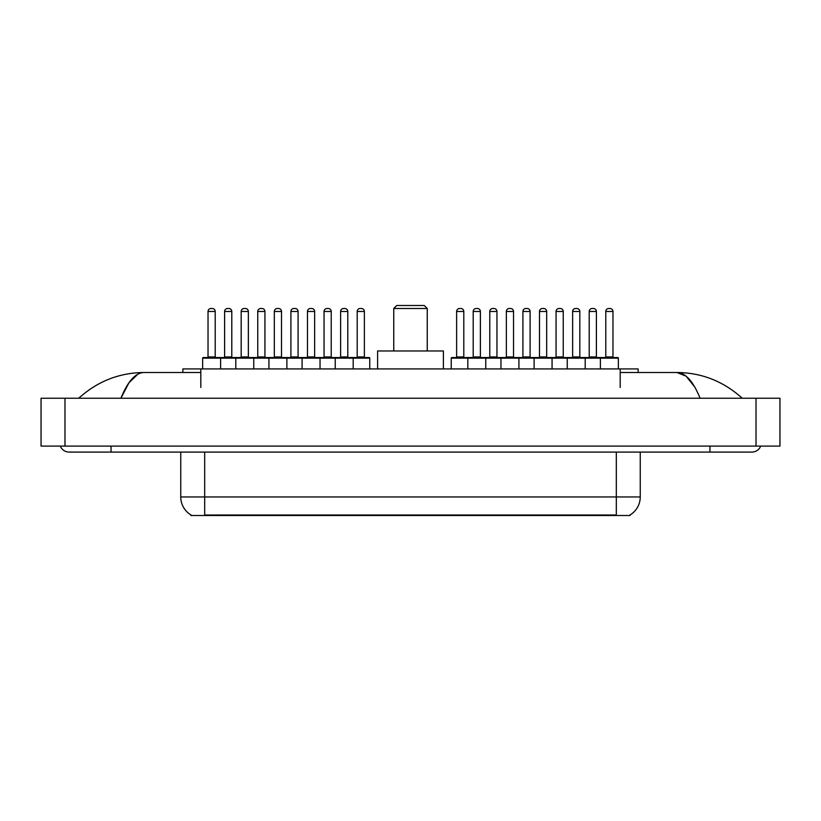 <?xml version="1.0" encoding="UTF-8"?>
<svg xmlns="http://www.w3.org/2000/svg" width="821" height="821" viewBox="0 0 821 821"><rect width="100%" height="100%" fill="white"/><g stroke="black" fill="none" stroke-linecap="round" stroke-linejoin="round"><path stroke-width="1.23" d="M182.857 372.508L182.857 368.916L638.143 368.916L638.143 372.508M630.076 514.911L630.076 515.506L190.924 515.506L190.924 514.911M111.051 446.101L111.051 452.084L751.831 452.084A9.575 9.575 0 0 0 760.708 446.101A9.575 9.575 0 0 1 751.831 452.084A9.575 9.575 0 0 0 760.708 446.101A9.575 9.575 0 0 1 751.831 452.084M60.292 446.101A9.575 9.575 0 0 0 69.169 452.084A9.575 9.575 0 0 1 60.292 446.101A9.575 9.575 0 0 0 69.169 452.084L111.051 452.084M700.087 398.236C693.222 381.344 685.514 372.765 676.956 372.508L620.194 372.508M200.806 372.508L144.044 372.508C135.486 372.765 127.778 381.344 120.913 398.236L128.969 382.771L137.825 374.191M64.982 398.236L779.95 398.236L779.95 446.101L41.05 446.101L41.05 398.236L64.982 398.236L64.982 446.101M779.95 398.236L779.95 446.101M740.224 396.389L742.256 398.236C723.424 381.272 701.657 372.703 676.956 372.508L686.069 376.162L694.607 386.804M80.776 396.389L78.744 398.236C97.483 381.313 119.25 372.734 144.044 372.508M191.098 515.024A20.936 20.936 0 0 1 180.753 496.951L204.686 496.951L204.686 515.024L616.314 515.024L616.314 496.951L640.247 496.951L640.247 452.084M180.753 496.951L180.753 452.084M629.902 515.024A20.936 20.936 0 0 0 640.247 496.951M353.184 368.916L353.184 358.151A0.595 0.595 0 0 0 352.589 357.546L369.152 357.546A0.595 0.595 0 0 1 369.758 358.151L202.654 358.151A0.595 0.595 0 0 1 203.249 357.546L236.571 357.546M220.603 368.916L220.603 358.151A0.595 0.595 0 0 0 219.997 357.546M215.215 311.477L208.031 311.477A2.986 2.986 0 0 1 211.028 308.491L212.229 308.491A2.986 2.986 0 0 1 215.215 311.477L215.215 356.95A0.595 0.595 0 0 0 215.81 357.546M208.031 311.477L208.031 356.95A0.595 0.595 0 0 1 207.436 357.546M212.229 308.491L211.028 308.491M202.654 358.151L202.654 368.916M235.801 368.916L235.801 358.151A0.595 0.595 0 0 1 236.397 357.546L269.719 357.546M253.751 368.916L253.751 358.151A0.595 0.595 0 0 0 253.145 357.546M248.363 311.477L241.179 311.477A2.986 2.986 0 0 1 244.176 308.491L245.366 308.491A2.986 2.986 0 0 1 248.363 311.477L248.363 356.95A0.595 0.595 0 0 0 248.958 357.546M241.179 311.477L241.179 356.95A0.595 0.595 0 0 1 240.584 357.546M245.366 308.491L244.176 308.491M268.939 368.916L268.939 358.151A0.595 0.595 0 0 1 269.545 357.546L302.867 357.546M286.888 368.916L286.888 358.151A0.595 0.595 0 0 0 286.293 357.546M281.511 311.477L274.327 311.477A2.986 2.986 0 0 1 277.324 308.491L278.514 308.491A2.986 2.986 0 0 1 281.511 311.477L281.511 356.95A0.595 0.595 0 0 0 282.106 357.546M274.327 311.477L274.327 356.95A0.595 0.595 0 0 1 273.732 357.546M278.514 308.491L277.324 308.491M302.087 368.916L302.087 358.151A0.595 0.595 0 0 1 302.682 357.546L352.589 357.546M320.036 368.916L320.036 358.151A0.595 0.595 0 0 0 319.441 357.546M314.648 311.477L307.475 311.477A2.986 2.986 0 0 1 310.461 308.491L311.662 308.491A2.986 2.986 0 0 1 314.648 311.477L314.648 356.95A0.595 0.595 0 0 0 315.254 357.546M307.475 311.477L307.475 356.95A0.595 0.595 0 0 1 306.88 357.546M311.662 308.491L310.461 308.491M335.235 368.916L335.235 358.151A0.595 0.595 0 0 1 335.83 357.546M347.796 311.477L340.623 311.477A2.986 2.986 0 0 1 343.609 308.491L344.81 308.491A2.986 2.986 0 0 1 347.796 311.477L347.796 356.95A0.595 0.595 0 0 0 348.402 357.546M340.623 311.477L340.623 356.95A0.595 0.595 0 0 1 340.017 357.546M600.397 368.916L600.397 358.151A0.595 0.595 0 0 1 601.003 357.546L617.751 357.546A0.595 0.595 0 0 1 618.346 358.151L467.816 358.151A0.595 0.595 0 0 1 468.411 357.546L534.882 357.546M485.765 368.916L485.765 358.151A0.595 0.595 0 0 0 485.17 357.546M480.377 311.477L473.204 311.477A2.986 2.986 0 0 1 476.19 308.491L477.391 308.491A2.986 2.986 0 0 1 480.377 311.477L480.377 356.95A0.595 0.595 0 0 0 480.983 357.546M473.204 311.477L473.204 356.95A0.595 0.595 0 0 1 472.598 357.546M477.391 308.491L476.19 308.491M468.411 357.546L451.848 357.546A0.595 0.595 0 0 0 451.242 358.151L467.816 358.151L467.816 368.916M500.964 368.916L500.964 358.151A0.595 0.595 0 0 1 501.559 357.546M518.913 368.916L518.913 358.151A0.595 0.595 0 0 0 518.318 357.546M513.525 311.477L506.352 311.477A2.986 2.986 0 0 1 509.338 308.491L510.539 308.491A2.986 2.986 0 0 1 513.525 311.477L513.525 356.95A0.595 0.595 0 0 0 514.12 357.546M506.352 311.477L506.352 356.95A0.595 0.595 0 0 1 505.746 357.546M510.539 308.491L509.338 308.491M534.112 368.916L534.112 358.151A0.595 0.595 0 0 1 534.707 357.546L568.029 357.546M552.061 368.916L552.061 358.151A0.595 0.595 0 0 0 551.455 357.546M546.673 311.477L539.489 311.477A2.986 2.986 0 0 1 542.486 308.491L543.676 308.491A2.986 2.986 0 0 1 546.673 311.477L546.673 356.95A0.595 0.595 0 0 0 547.268 357.546M539.489 311.477L539.489 356.95A0.595 0.595 0 0 1 538.894 357.546M543.676 308.491L542.486 308.491M567.249 368.916L567.249 358.151A0.595 0.595 0 0 1 567.855 357.546L601.177 357.546M585.199 368.916L585.199 358.151A0.595 0.595 0 0 0 584.603 357.546M579.821 311.477L572.637 311.477A2.986 2.986 0 0 1 575.634 308.491L576.824 308.491A2.986 2.986 0 0 1 579.821 311.477L579.821 356.95A0.595 0.595 0 0 0 580.416 357.546M572.637 311.477L572.637 356.95A0.595 0.595 0 0 1 572.042 357.546M576.824 308.491L575.634 308.491M612.969 311.477L605.785 311.477A2.986 2.986 0 0 1 608.772 308.491L609.972 308.491A2.986 2.986 0 0 1 612.969 311.477L612.969 356.95A0.595 0.595 0 0 0 613.564 357.546M605.785 311.477L605.785 356.95A0.595 0.595 0 0 1 605.19 357.546M609.972 308.491L608.772 308.491M618.346 358.151L618.346 368.916M224.605 311.477A2.986 2.986 0 0 1 227.602 308.491L228.792 308.491A2.986 2.986 0 0 1 231.789 311.477L224.605 311.477L224.605 356.95A0.595 0.595 0 0 1 224.01 357.546M231.789 311.477L231.789 356.95A0.595 0.595 0 0 0 232.384 357.546M228.792 308.491L227.602 308.491M257.753 311.477A2.986 2.986 0 0 1 260.75 308.491L261.94 308.491A2.986 2.986 0 0 1 264.937 311.477L257.753 311.477L257.753 356.95A0.595 0.595 0 0 1 257.158 357.546M264.937 311.477L264.937 356.95A0.595 0.595 0 0 0 265.532 357.546M261.94 308.491L260.75 308.491M290.901 311.477A2.986 2.986 0 0 1 293.887 308.491L295.088 308.491A2.986 2.986 0 0 1 298.085 311.477L290.901 311.477L290.901 356.95A0.595 0.595 0 0 1 290.306 357.546M298.085 311.477L298.085 356.95A0.595 0.595 0 0 0 298.68 357.546M295.088 308.491L293.887 308.491M324.049 311.477A2.986 2.986 0 0 1 327.035 308.491L328.236 308.491A2.986 2.986 0 0 1 331.222 311.477L324.049 311.477L324.049 356.95A0.595 0.595 0 0 1 323.443 357.546M331.222 311.477L331.222 356.95A0.595 0.595 0 0 0 331.828 357.546M328.236 308.491L327.035 308.491M357.197 311.477A2.986 2.986 0 0 1 360.183 308.491L361.384 308.491A2.986 2.986 0 0 1 364.37 311.477L357.197 311.477L357.197 356.95A0.595 0.595 0 0 1 356.591 357.546M364.37 311.477L364.37 356.95A0.595 0.595 0 0 0 364.965 357.546M369.758 358.151L369.758 368.916M361.384 308.491L360.183 308.491M456.63 311.477A2.986 2.986 0 0 1 459.616 308.491L460.817 308.491A2.986 2.986 0 0 1 463.803 311.477L456.63 311.477L456.63 356.95A0.595 0.595 0 0 1 456.035 357.546M463.803 311.477L463.803 356.95A0.595 0.595 0 0 0 464.409 357.546M451.242 358.151L451.242 368.916M460.817 308.491L459.616 308.491M489.778 311.477A2.986 2.986 0 0 1 492.764 308.491L493.965 308.491A2.986 2.986 0 0 1 496.951 311.477L489.778 311.477L489.778 356.95A0.595 0.595 0 0 1 489.172 357.546M496.951 311.477L496.951 356.95A0.595 0.595 0 0 0 497.557 357.546M493.965 308.491L492.764 308.491M522.915 311.477A2.986 2.986 0 0 1 525.912 308.491L527.113 308.491A2.986 2.986 0 0 1 530.099 311.477L522.915 311.477L522.915 356.95A0.595 0.595 0 0 1 522.32 357.546M530.099 311.477L530.099 356.95A0.595 0.595 0 0 0 530.694 357.546M527.113 308.491L525.912 308.491M556.063 311.477A2.986 2.986 0 0 1 559.06 308.491L560.25 308.491A2.986 2.986 0 0 1 563.247 311.477L556.063 311.477L556.063 356.95A0.595 0.595 0 0 1 555.468 357.546M563.247 311.477L563.247 356.95A0.595 0.595 0 0 0 563.842 357.546M560.25 308.491L559.06 308.491M589.211 311.477A2.986 2.986 0 0 1 592.208 308.491L593.398 308.491A2.986 2.986 0 0 1 596.395 311.477L589.211 311.477L589.211 356.95A0.595 0.595 0 0 1 588.616 357.546M596.395 311.477L596.395 356.95A0.595 0.595 0 0 0 596.99 357.546M593.398 308.491L592.208 308.491M393.752 308.491L427.248 308.491L424.262 305.494L396.738 305.494L393.752 308.491L393.752 350.967M427.248 308.491L427.248 350.967M443.402 368.916L443.402 350.967L377.598 350.967L377.598 368.916M613.923 515.506L613.923 514.911M207.077 515.506L207.077 514.911M200.806 387.461L200.806 368.916M620.194 387.461L620.194 368.916M709.949 446.101L709.949 452.084M756.018 398.236L756.018 446.101M204.686 452.084L204.686 496.951L616.314 496.951L616.314 452.084M208.031 356.95L215.215 356.95M241.179 356.95L248.363 356.95M274.327 356.95L281.511 356.95M307.475 356.95L314.648 356.95M340.623 356.95L347.796 356.95M473.204 356.95L480.377 356.95M506.352 356.95L513.525 356.95M539.489 356.95L546.673 356.95M572.637 356.95L579.821 356.95M605.785 356.95L612.969 356.95M224.605 356.95L231.789 356.95M257.753 356.95L264.937 356.95M290.901 356.95L298.085 356.95M324.049 356.95L331.222 356.95M357.197 356.95L364.37 356.95M456.63 356.95L463.803 356.95M489.778 356.95L496.951 356.95M522.915 356.95L530.099 356.95M556.063 356.95L563.247 356.95M589.211 356.95L596.395 356.95"/></g></svg>
